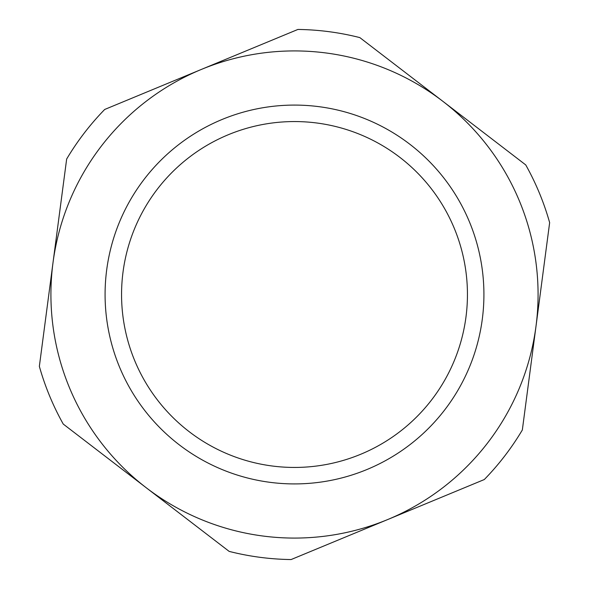 <?xml version="1.0" encoding="UTF-8"?>
<svg xmlns="http://www.w3.org/2000/svg" width="589" height="589" viewBox="0 0 589 589"><rect width="100%" height="100%" fill="white"/><g stroke="black" fill="none" stroke-linecap="round" stroke-linejoin="round"><path stroke-width="0.88" d="M409.819 144.231A189.422 189.422 0 0 0 106.705 269.769A189.422 189.422 0 0 0 366.976 469.507A189.422 189.422 0 0 0 409.819 144.231M399.784 157.3A172.938 172.938 0 0 1 360.674 454.281A172.938 172.938 0 0 1 123.042 271.919A172.938 172.938 0 0 1 399.784 157.3M53.003 262.694L39.353 366.358A265.072 265.072 0 0 0 63.259 424.08L146.212 487.736A243.581 243.581 0 0 0 387.702 519.542L484.305 479.534A265.072 265.072 0 0 0 522.34 429.97L549.647 222.642A265.072 265.072 0 0 0 525.741 164.92L359.842 37.608A265.072 265.072 0 0 0 297.894 29.45L104.695 109.466A265.072 265.072 0 0 0 66.66 159.03L53.003 262.694A243.581 243.581 0 0 0 146.212 487.736L229.158 551.392A265.072 265.072 0 0 0 291.106 559.55L387.702 519.542A243.581 243.581 0 0 0 442.788 101.264A243.581 243.581 0 0 0 53.003 262.694M294.5 538.081A243.581 243.581 0 0 1 146.212 487.736"/></g></svg>
